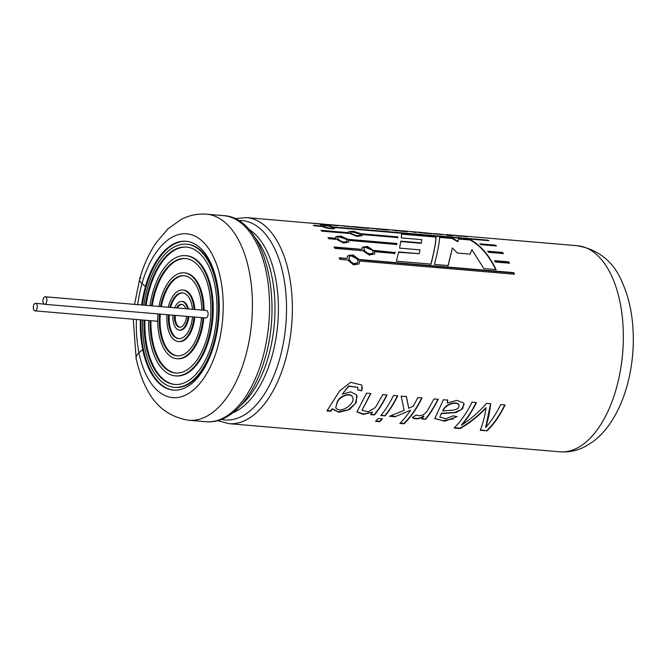 <?xml version="1.0" encoding="UTF-8"?>
<svg xmlns="http://www.w3.org/2000/svg" width="666" height="666" viewBox="0 0 666 666"><rect width="100%" height="100%" fill="white"/><g stroke="black" fill="none" stroke-linecap="round" stroke-linejoin="round"><path stroke-width="1" d="M37.246 306.984A3.763 1.973 94.9 0 1 34.948 310.856A3.763 1.973 94.9 0 1 33.3 306.943A3.763 1.973 94.9 0 1 35.581 303.363A3.763 1.973 94.9 0 1 37.246 306.984M46.911 300.399A3.763 1.973 94.9 0 1 44.614 304.279A3.763 1.973 94.9 0 1 42.965 300.366A3.763 1.973 94.9 0 1 45.246 296.786A3.763 1.973 94.9 0 1 46.911 300.399M45.246 296.786L206.418 310.489A3.763 1.973 94.9 0 1 208.083 314.111A3.763 1.973 94.9 0 1 205.777 317.982L44.614 304.279M157.734 320.146A3.763 1.973 94.9 0 1 156.219 321.17L34.948 310.856M157.384 313.869A3.763 1.973 94.9 0 1 157.967 314.519M145.371 305.294A68.948 36.122 94.9 0 1 186.363 247.069A68.948 36.122 94.9 0 1 216.866 313.428A68.948 36.122 94.9 0 1 174.675 384.457A68.948 36.122 94.9 0 1 144.106 320.138M143.856 305.17A71.82 37.629 94.9 0 1 186.605 244.206A71.82 37.629 94.9 0 1 218.381 313.328A71.82 37.629 94.9 0 1 174.434 387.321A71.82 37.629 94.9 0 1 142.599 320.013M175.075 384.49A68.948 36.122 94.9 0 1 144.905 320.213M146.162 305.369A68.948 36.122 94.9 0 1 186.763 247.103M214.352 343.739A71.82 37.629 94.9 0 1 175.233 387.387L174.434 387.321M186.605 244.206L187.404 244.272A71.82 37.629 94.9 0 1 218.59 293.906M151.407 305.811A57.451 30.103 94.9 0 1 185.389 258.516A57.451 30.103 94.9 0 1 210.806 313.819A57.451 30.103 94.9 0 1 175.649 373.01A57.451 30.103 94.9 0 1 150.15 320.654M149.9 305.686A60.323 31.61 94.9 0 1 185.631 255.652A60.323 31.61 94.9 0 1 212.321 313.719A60.323 31.61 94.9 0 1 175.408 375.874A60.323 31.61 94.9 0 1 148.635 320.529M176.049 373.035A57.451 30.103 94.9 0 1 150.941 320.721M152.206 305.877A57.451 30.103 94.9 0 1 185.789 258.558M185.631 255.652L186.43 255.719A60.323 31.61 94.9 0 1 213.12 313.786A60.323 31.61 94.9 0 1 176.207 375.94L175.408 375.874M201.515 317.624A40.218 21.071 94.9 0 1 177.114 355.835A40.218 21.071 94.9 0 1 159.515 314.052M160.514 306.585A40.218 21.071 94.9 0 1 183.933 275.691A40.218 21.071 94.9 0 1 201.79 310.098M203.013 317.749A43.09 22.577 94.9 0 1 176.873 358.699A43.09 22.577 94.9 0 1 158.017 313.919M158.991 306.46A43.09 22.577 94.9 0 1 184.174 272.827A43.09 22.577 94.9 0 1 203.313 310.223M177.514 355.86A40.218 21.071 94.9 0 1 160.315 314.119M161.314 306.651A40.218 21.071 94.9 0 1 184.324 275.732M203.813 317.815A43.09 22.577 94.9 0 1 177.664 358.766L176.873 358.699M184.174 272.827L184.973 272.894A43.09 22.577 94.9 0 1 204.112 310.298M192.516 316.858A22.985 12.038 94.9 0 1 178.571 338.661A22.985 12.038 94.9 0 1 168.515 314.818M169.805 307.376A22.985 12.038 94.9 0 1 182.467 292.865A22.985 12.038 94.9 0 1 192.507 309.307M194.014 316.983A25.857 13.545 94.9 0 1 178.33 341.525A25.857 13.545 94.9 0 1 167.016 314.685M168.223 307.242A25.857 13.545 94.9 0 1 182.709 290.001A25.857 13.545 94.9 0 1 194.081 309.44M178.971 338.686A22.985 12.038 94.9 0 1 169.314 314.885M170.596 307.442A22.985 12.038 94.9 0 1 182.867 292.915M194.813 317.049A25.857 13.545 94.9 0 1 179.129 341.591L178.33 341.525M182.709 290.001L183.508 290.068A25.857 13.545 94.9 0 1 194.88 309.507M186.513 316.342A11.489 6.019 94.9 0 1 179.545 327.214A11.489 6.019 94.9 0 1 174.517 315.326M176.582 307.95A11.489 6.019 94.9 0 1 181.493 304.312A11.489 6.019 94.9 0 1 185.722 308.733M188.012 316.475A14.361 7.526 94.9 0 1 179.304 330.078A14.361 7.526 94.9 0 1 173.018 315.201M174.742 307.792A14.361 7.526 94.9 0 1 181.735 301.448A14.361 7.526 94.9 0 1 187.562 308.891M179.945 327.222A11.489 6.019 94.9 0 1 175.316 315.393M177.381 308.017A11.489 6.019 94.9 0 1 181.893 304.37M188.811 316.541A14.361 7.526 94.9 0 1 180.103 330.145L179.304 330.078M181.735 301.448L182.534 301.523A14.361 7.526 94.9 0 1 188.361 308.957M398.626 252.297L419.097 253.671L398.709 251.931L396.37 261.172L431.035 264.119C434.432 250.524 436.088 241.367 436.022 236.638L401.665 233.716L401.248 237.895L421.794 239.643L421.345 242.882L400.807 241.142L399.583 248.127L420.03 249.867L419.097 253.671M480.544 244.347L495.421 245.612A102.947 53.946 94.9 0 1 495.804 245.937M495.546 245.18A103.413 54.187 -85.1 0 1 496.486 245.995L480.952 244.672L479.92 243.848L495.546 245.18L495.421 245.612M494.788 261.039L508.583 262.213A102.947 53.946 94.9 0 1 509.107 263.17M359.457 261.338L359.14 263.911L353.48 264.852L347.785 260.031L339.818 259.357A103.413 54.187 -85.1 0 0 339.21 257.792L347.186 258.466L347.494 255.91L353.022 254.895L359.066 259.482L513.827 272.644A103.413 54.187 -85.1 0 1 514.435 274.209L359.665 261.039M357.517 262.654L357.309 262.945C354.329 264.735 351.548 263.653 348.967 259.69L349.225 257.009C351.107 253.538 360.248 259.374 357.517 262.654C354.528 264.452 351.748 263.361 349.167 259.39L349.225 257.009M514.102 274.176A102.947 53.946 94.9 0 0 513.619 272.952L358.857 259.79L349.334 254.953M347.186 258.466L339.344 258.125M374.592 252.098L374.658 253.979L369.197 255.053L362.903 250.732L334.881 248.351A103.413 54.187 -85.1 0 0 334.149 247.003L362.171 249.384L334.365 247.394M394.605 253.796L394.905 252.539L373.867 250.749L363.536 246.636M373.867 250.749L367.474 246.378L362.162 247.394L362.171 249.384M394.905 252.539L374.051 250.399M374.783 251.748L394.796 253.446L395.088 252.189M503.404 253.563L488.578 252.306L487.637 251.199L502.564 252.472A103.413 54.187 -85.1 0 1 503.404 253.563M509.498 263.203A103.413 54.187 -85.1 0 0 508.766 261.855L494.547 260.647L495.371 262.004L509.498 263.203M336.763 239.394L343.581 243.057L348.801 242.058L348.643 240.401L396.72 244.489L396.894 243.481L347.794 239.302L340.759 235.997L335.681 236.83L335.914 238.295L327.947 237.62A103.413 54.187 -85.1 0 1 328.796 238.711L336.763 239.394M349.891 233.525L357.118 236.438L362.113 235.681L361.771 234.532L397.752 237.595L397.843 236.871L360.83 233.724L353.438 231.21L348.559 231.726L348.951 232.709L320.929 230.328A103.413 54.187 -85.1 0 1 321.878 231.144L349.891 233.525M334.049 227.963L334.141 227.506L488.902 240.676A103.413 54.187 -85.1 0 0 487.887 240.16L333.125 226.998C328.579 225.241 317.957 224.342 321.245 225.982L313.278 225.308A103.413 54.187 -85.1 0 1 314.294 225.824L322.261 226.498C326.706 228.771 337.321 229.678 334.141 227.506L334.598 228.197M320.754 225.433L321.162 226.407M454.021 428.038A103.413 54.187 -85.1 0 0 472.019 402.164L476.431 402.539A103.413 54.187 -85.1 0 1 461.638 425.099C470.529 419.28 478.854 412.046 486.613 403.405L490.675 403.754C489.585 413.111 487.895 421.012 485.631 427.464A103.413 54.187 -85.1 0 0 500.699 404.603L505.086 404.978A103.413 54.187 -85.1 0 1 487.087 430.852L480.253 430.269C482.667 424.4 484.607 416.983 486.063 408C478.03 416.425 469.38 423.276 460.114 428.554L454.021 428.038M453.146 415.809L445.77 418.831L439.81 417.058L441.3 413.636L456.043 412.57L462.712 408.724L463.852 403.072L456.668 400.383L447.286 403.03L447.818 400.108L443.431 399.733L434.79 418.539L444.755 421.195L457.076 416.6L453.146 415.809M433.991 398.934L427.555 410.431C424.508 415.109 420.696 416.633 416.133 415.018L412.529 417.632C415.492 419.622 419.255 419.205 423.834 416.375A103.413 54.187 -85.1 0 1 421.761 418.997L425.591 419.322A103.413 54.187 -85.1 0 0 438.22 399.292L433.991 398.934M421.745 397.893A102.947 53.946 -85.1 0 1 403.962 423.376L404.054 423.792L399.808 423.426A103.413 54.187 -85.1 0 0 410.614 410.223L395.046 416.725L410.614 410.223M395.046 416.725L389.502 416.258L404.162 410.348L401.157 396.137L406.418 396.586L408.757 408.283L413.136 406.21A103.413 54.187 -85.1 0 0 417.807 397.552L422.053 397.918A103.413 54.187 -85.1 0 1 404.054 423.792M385.115 415.884A103.413 54.187 -85.1 0 0 397.744 395.845L393.489 395.487A103.413 54.187 -85.1 0 1 380.869 415.526L385.115 415.884L381.16 415.168M382.525 418.864L378.28 418.498A103.413 54.187 -85.1 0 1 375.491 421.362L379.737 421.72A103.413 54.187 -85.1 0 0 382.525 418.864M370.904 414.302L374.45 414.976A103.413 54.187 -85.1 0 0 387.071 394.938L382.825 394.58L375.399 407.5L368.415 411.763L361.971 410.298L370.862 393.564L366.616 393.198L356.909 411.854L363.186 414.394L372.569 412.187L363.211 414.011L356.859 411.646M374.45 414.976L370.621 414.652A103.413 54.187 -85.1 0 0 372.569 412.187M332.434 409.14L338.977 412.321L349.492 409.565L356.227 402.647L356.718 394.938L350.741 391.849L342.282 394.189L348.776 386.255L357.775 387.321L357.858 389.943L361.771 390.817L361.904 385.056L350.632 382.334L339.76 390.734L326.906 410.93L330.744 411.255A103.413 54.187 -85.1 0 0 332.434 409.14L332.309 408.766A102.947 53.946 94.9 0 1 330.627 410.872L330.744 411.255M459.174 236.155L459.215 235.689L461.58 236.313L450.149 234.931M456.285 235.456L451.606 235.056M459.215 235.689L466.941 236.771L457.65 235.573M425.865 233.275L422.927 232.859A103.413 54.187 -85.1 0 1 423.942 233.117L431.868 233.791A103.413 54.187 -85.1 0 0 430.852 233.533L427.897 233.283A103.413 54.187 -85.1 0 0 424.009 232.684L441.733 234.623A103.413 54.187 -85.1 0 0 436.821 233.774L450.283 235.356L447.144 234.648L450.882 234.965M432.792 233.699L431.377 233.408L431.327 233.874M436.18 233.749L434.806 233.6A103.413 54.187 -85.1 0 1 436.18 233.749L436.172 233.816M436.821 233.774A103.413 54.187 -85.1 0 0 435.814 233.708M425.882 233.117A103.413 54.187 -85.1 0 0 421.994 232.509L417.274 232.109A103.413 54.187 -85.1 0 0 416.258 232.043M424.009 232.684A103.413 54.187 -85.1 0 0 423.002 232.617M417.274 232.109A103.413 54.187 -85.1 0 1 422.177 232.967L420.163 232.792A103.413 54.187 -85.1 0 0 417.773 232.268L413.827 231.935A103.413 54.187 -85.1 0 1 416.217 232.459L414.202 232.284A103.413 54.187 -85.1 0 0 409.299 231.435L402.356 230.844A103.413 54.187 -85.1 0 0 401.348 230.777M416.733 232.176L412.795 231.768A103.413 54.187 -85.1 0 0 411.313 231.601A103.413 54.187 -85.1 0 0 410.306 231.535M416.741 232.101A103.413 54.187 -85.1 0 0 415.259 231.935L411.313 231.601M404.204 231.435L398.851 230.819A103.413 54.187 -85.1 0 1 399.875 231.069L407.267 231.693A103.413 54.187 -85.1 0 0 402.356 230.844M404.229 231.269A103.413 54.187 -85.1 0 0 402.888 231.002L397.885 230.578A103.413 54.187 -85.1 0 0 396.861 230.411L401.856 230.836A103.413 54.187 -85.1 0 0 400.341 230.669A103.413 54.187 -85.1 0 0 400.191 230.661M385.423 229.837L380.07 229.221A103.413 54.187 -85.1 0 1 381.094 229.47L388.478 230.095A103.413 54.187 -85.1 0 0 383.574 229.246L390.501 229.837A103.413 54.187 -85.1 0 1 395.354 230.669L397.377 230.844A103.413 54.187 -85.1 0 0 392.524 230.003A103.413 54.187 -85.1 0 0 391.508 229.936M383.574 229.246A103.413 54.187 -85.1 0 0 382.567 229.179M385.447 229.678A103.413 54.187 -85.1 0 0 384.107 229.404L379.104 228.979A103.413 54.187 -85.1 0 0 378.072 228.821L383.075 229.246A103.413 54.187 -85.1 0 0 381.56 229.071A103.413 54.187 -85.1 0 0 381.402 229.062M362.82 227.914L359.881 227.497A103.413 54.187 -85.1 0 1 360.897 227.747L368.831 228.43A103.413 54.187 -85.1 0 0 367.807 228.172L364.851 227.922A103.413 54.187 -85.1 0 0 360.964 227.322L373.992 228.521A103.413 54.187 -85.1 0 1 376.673 229.096L378.696 229.262A103.413 54.187 -85.1 0 0 373.784 228.413A103.413 54.187 -85.1 0 0 372.594 228.338L367.316 227.872M372.386 228.729L372.427 228.305A103.413 54.187 -85.1 0 0 371.761 228.238L368.531 227.963M362.837 227.755A103.413 54.187 -85.1 0 0 358.949 227.148L354.229 226.748A103.413 54.187 -85.1 0 0 353.213 226.681M360.964 227.322A103.413 54.187 -85.1 0 0 359.956 227.256M217.682 420.637L228.904 423.668A103.413 54.187 -85.1 0 0 291.658 325.216A103.413 54.187 -85.1 0 0 246.428 217.582L317.624 223.726A103.413 54.187 -85.1 0 1 320.304 224.3L322.319 224.467A103.413 54.187 -85.1 0 0 317.407 223.618L319.813 223.818A103.413 54.187 -85.1 0 1 324.717 224.675L326.74 224.842A103.413 54.187 -85.1 0 0 321.828 223.992L324.4 224.209A103.413 54.187 -85.1 0 1 329.304 225.066L331.177 225.225A103.413 54.187 -85.1 0 0 327.123 224.459L337.229 225.741A103.413 54.187 -85.1 0 0 332.326 224.883L350.216 226.448L348.776 226.382L348.734 226.848M350.191 226.681L359.132 227.597A103.413 54.187 -85.1 0 0 354.229 226.748M353.579 226.723L352.214 226.573A103.413 54.187 -85.1 0 1 353.579 226.723L353.571 226.79M333.241 225.233L325.474 224.325M333.258 225.108A103.413 54.187 -85.1 0 0 330.453 224.725L327.622 224.484M332.326 224.883A103.413 54.187 -85.1 0 0 331.385 224.817M321.828 223.992A103.413 54.187 -85.1 0 0 320.821 223.926M317.407 223.618A103.413 54.187 -85.1 0 0 316.217 223.543L310.939 223.077M316.017 223.934L316.059 223.51A103.413 54.187 -85.1 0 0 315.393 223.443L312.154 223.168M447.477 235.439A103.413 54.187 -85.1 0 0 446.495 235.14L448.135 235.273A103.413 54.187 -85.1 0 1 449.117 235.573L447.477 235.439M450.424 235.689A103.413 54.187 -85.1 0 0 449.442 235.389L451.082 235.523A103.413 54.187 -85.1 0 1 452.064 235.822L450.424 235.689M471.894 249.683L483.882 268.614L496.087 269.647C489.194 255.178 480.586 245.146 470.263 239.552L458.799 238.578L457.975 241.283L452.097 238.012L439.593 236.946C439.618 241.691 437.903 250.841 434.465 264.41L448.16 265.576L452.405 247.869L457.417 253.047L470.071 254.121L471.894 249.683M139.66 279.32A21.112 6.294 -164.1 0 1 140.967 277.847M188.953 420.271L206.11 421.728A103.413 54.187 -85.1 0 0 268.864 323.276A103.413 54.187 -85.1 0 0 223.634 215.642L206.485 214.186A103.413 54.187 -85.1 0 1 251.715 321.82A103.413 54.187 -85.1 0 1 188.953 420.271C156.202 415.143 143.223 388.961 136.164 358.666A21.204 8.891 -11.7 0 1 138.936 352.855L142.749 349.459A74.692 39.136 94.9 0 1 140.368 319.822M141.633 304.978A74.692 39.136 94.9 0 1 145.496 286.53L145.413 286.53A74.692 39.136 -85.1 0 1 186.055 241.275A74.692 39.136 -85.1 0 1 218.723 319.014A74.692 39.136 -85.1 0 1 173.393 390.118A74.692 39.136 -85.1 0 1 142.666 349.459M206.485 214.186C197.586 213.528 189.144 215.285 181.16 219.447L167.874 228.913L155.902 243.065C148.918 253.488 143.473 265.567 139.569 279.295A21.204 6.327 15.9 0 0 141.958 283.591L145.413 286.53M141.092 319.888A74.692 39.136 -85.1 0 0 173.793 390.143M186.455 241.308A74.692 39.136 -85.1 0 0 142.349 305.045M364.219 250.2L363.994 248.31C365.176 245.238 374.891 249.908 372.893 252.938C370.196 254.703 367.299 253.788 364.219 250.2M338.028 238.986L337.595 237.554C338.195 235.073 348.31 238.678 346.928 241.225C344.522 242.765 341.55 242.016 338.028 238.986M351.107 233.258L350.532 232.268C350.691 230.503 361.072 233.133 360.164 235.048C358.017 236.222 354.995 235.622 351.107 233.258M323.435 226.382L322.769 225.807C322.627 224.85 333.166 226.565 332.6 227.747C330.652 228.438 327.597 227.988 323.435 226.382M442.982 411.022C448.251 409.948 460.214 411.63 458.941 404.687C454.945 400.749 444.597 405.527 442.982 411.022L442.84 410.672C444.455 405.203 454.778 400.449 458.774 404.37L459.032 404.845L458.774 404.37M337.421 402.073C339.344 396.878 350.025 391.974 352.547 397.103C356.268 403.538 339.86 414.635 335.697 407.675L337.421 402.073M437.154 233.899A103.413 54.187 94.9 0 1 438.694 234.207L433.658 233.633L433.599 234.099M354.553 226.873A103.413 54.187 94.9 0 1 356.094 227.181L351.049 226.606L350.999 227.073M338.37 225.466L344.738 226.132L338.37 225.466M495.887 269.963C489.035 255.578 480.461 245.588 470.163 240.001L470.263 239.552M470.163 240.001L458.699 239.027L458.799 238.578M458.699 239.027L457.975 241.283M457.858 241.725L452.006 238.461L452.097 238.012M452.006 238.461L439.577 237.404M447.952 265.892L452.405 247.869M470.054 254.121L470.962 251.948M458.832 236.322L458.891 235.856M452.322 235.589L452.356 235.123M453.121 235.639L453.163 235.173M357.675 389.66L361.771 390.817M361.596 390.526L362.487 387.479M330.627 410.872L327.197 410.581M332.309 408.766L338.295 411.913L348.31 409.773L355.353 403.546L357.126 396.145M357.775 387.321L348.609 385.972L342.282 394.189M335.697 407.675L337.279 401.731C339.202 396.528 349.883 391.683 352.389 396.794L352.547 397.103M361.971 410.298L369.913 394.846M374.334 414.593A102.947 53.946 -85.1 0 0 386.771 394.913M382.093 418.822A102.947 53.946 94.9 0 1 379.645 421.312L379.737 421.72M379.645 421.312L375.874 420.987M384.998 415.501A102.947 53.946 -85.1 0 0 397.435 395.82M406.252 396.295L408.757 408.283M394.93 416.342L390.334 415.95M403.962 423.376L400.191 423.06M412.412 417.249C415.368 419.239 419.13 418.822 423.709 416L423.834 416.375M422.053 418.648L425.591 419.322M425.474 418.939A102.947 53.946 -85.1 0 0 437.912 399.267M447.286 403.03L447.652 399.816M434.732 418.331L442.599 420.77L453.346 418.897M439.81 417.058L441.3 413.636M441.158 413.278L454.811 412.454L461.43 409.54L464.135 404.279M460.114 428.554L460.023 428.146C469.264 422.893 477.888 416.075 485.897 407.692L486.063 408M480.411 429.878L487.087 430.852M486.988 430.436A102.947 53.946 -85.1 0 0 504.778 404.953M490.367 404.637L485.631 427.464M476.123 402.514A102.947 53.946 -85.1 0 1 461.53 424.7L461.638 425.099M460.023 428.146L454.403 427.664M487.812 240.576L487.887 240.16M334.132 227.547L333.033 227.447L333.125 226.998M323.351 226.831L322.769 225.807M332.609 227.755L332.509 228.197C332.217 228.679 330.844 228.729 328.363 228.33M397.627 238.028L397.843 236.871M397.727 237.304L360.706 234.157L360.83 233.724M360.706 234.157L349.866 231.477M321.512 230.819L348.826 233.142L348.951 232.709M361.771 234.532L361.646 234.965M360.173 235.056L360.04 235.473C357.892 236.638 354.87 236.047 350.982 233.691L350.532 232.268M396.561 244.888L396.894 243.481M396.736 243.881L347.794 239.302M347.644 239.702L337.071 236.264M328.296 238.062L335.914 238.295M346.928 241.234L346.77 241.616C344.364 243.157 341.4 242.407 337.87 239.377L337.595 237.554M372.893 252.938L372.71 253.28C370.013 255.045 367.124 254.137 364.036 250.558L363.994 248.31M488.02 251.648L502.564 252.472M502.405 252.872A102.947 53.946 94.9 0 1 502.913 253.521M430.835 264.435C434.257 250.915 435.947 241.8 435.922 237.088L436.022 236.638M435.922 237.088L401.64 234.174M400.741 241.558L421.203 243.298L421.345 242.882M228.904 423.668L559.873 451.814A103.413 54.187 -85.1 0 0 622.635 353.363A103.413 54.187 -85.1 0 0 577.405 245.729L460.148 235.756M139.003 352.797A82.209 43.074 94.9 0 1 136.43 319.489M137.687 304.645A82.209 43.074 94.9 0 1 142.024 283.641M221.453 419.389A100.042 52.414 -85.1 0 0 285.839 324.725A100.042 52.414 -85.1 0 0 238.37 220.538M232.975 412.695A95.346 49.958 -85.1 0 0 277.764 324.034A95.346 49.958 -85.1 0 0 248.593 229.079M240.776 405.394A95.346 49.958 -85.1 0 0 274.342 323.743A95.346 49.958 -85.1 0 0 255.053 237.595M138.936 352.855A82.209 43.074 -85.1 0 0 203.796 378.246A82.209 43.074 -85.1 0 0 209.407 249.683A82.209 43.074 -85.1 0 0 141.958 283.591M44.081 304.087L35.581 303.363M373.784 228.413L381.56 229.071M392.524 230.003L400.341 230.669M454.062 235.24L456.968 235.489M136.089 357.817L133.283 319.222M134.549 304.379L139.494 279.895M246.428 217.582L234.857 218.664M206.11 421.728C230.236 423.967 253.246 398.06 264.252 360.772C284.116 298.801 264.194 217.324 223.634 215.642M559.873 451.814C568.772 452.472 577.214 450.715 585.198 446.553L593.306 441.433C599.791 436.488 605.511 430.319 610.464 422.935C617.832 411.921 623.476 399.092 627.414 384.473C632.733 364.394 634.457 344.014 632.583 323.335C631.185 308.541 627.855 295.171 622.61 283.233C614.243 262.246 599.175 249.742 577.405 245.729M470.804 252.339L471.128 251.557M337.504 225.333L337.462 225.799M344.738 226.132L344.688 226.598M347.069 226.398L347.011 226.856M441.908 234.682L441.949 234.207"/></g></svg>
